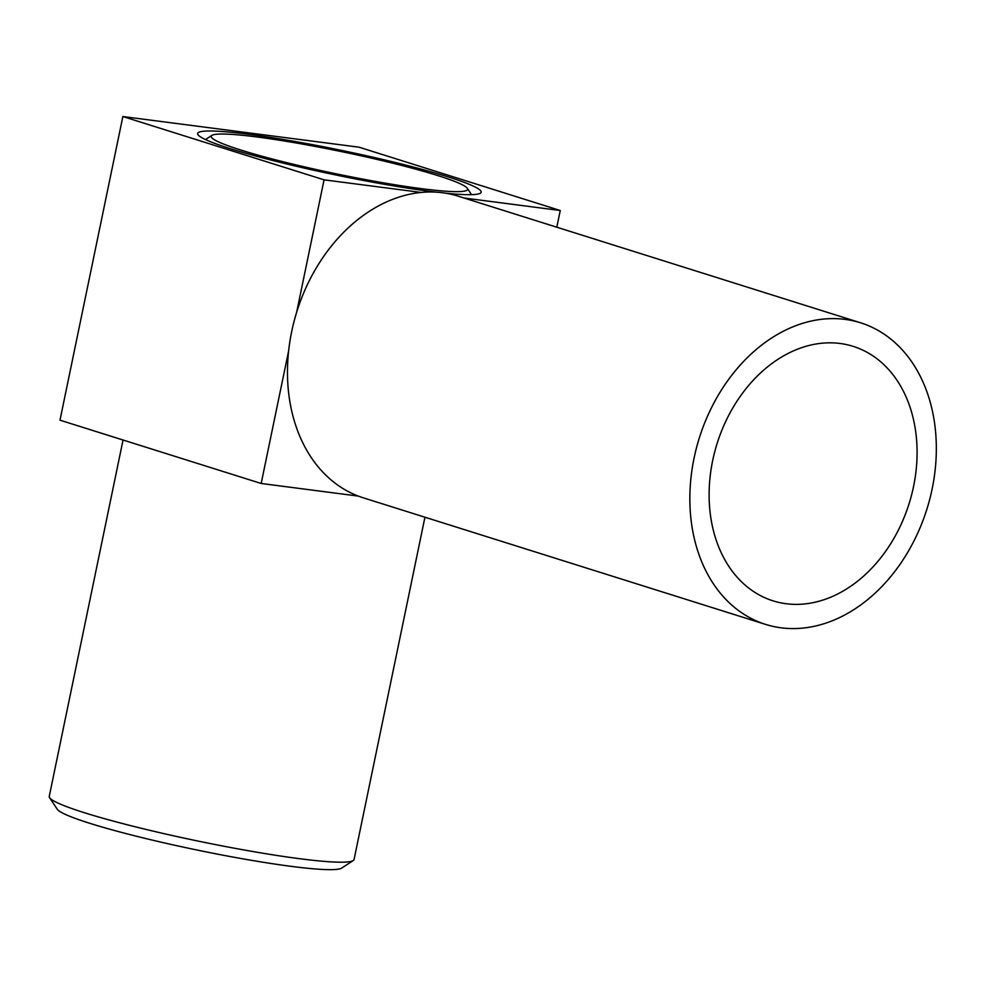 <?xml version="1.0" encoding="UTF-8"?>
<svg xmlns="http://www.w3.org/2000/svg" width="985" height="985" viewBox="0 0 985 985"><rect width="100%" height="100%" fill="white"/><g stroke="black" fill="none" stroke-linecap="round" stroke-linejoin="round"><path stroke-width="1.48" d="M694.068 458.148A158.105 119.234 107.5 0 0 765.64 624.416A158.105 119.234 107.5 0 0 932.118 489.052A158.105 119.234 107.5 0 0 860.545 322.785A158.105 119.234 107.5 0 0 694.068 458.148M296.608 312.417A158.105 119.234 -72.5 0 1 421.198 192.444L324.065 179.836L296.608 312.417A158.105 119.234 107.5 0 0 291.695 331.539A158.105 119.234 107.5 0 0 288.63 350.894A158.105 119.234 107.5 0 0 358.318 496.095A158.105 119.234 107.5 0 0 363.256 497.807L765.64 624.416M913.526 486.639A133.406 100.605 107.5 0 0 853.133 346.351A133.406 100.605 107.5 0 0 712.672 460.561A133.406 100.605 107.5 0 0 773.053 600.85A133.406 100.605 107.5 0 0 913.526 486.639M437.956 175.638A130.931 11.414 11.7 0 0 302.21 144.044A130.931 11.414 11.7 0 0 211.874 135.413A130.931 11.414 11.7 0 0 240.82 150.04A130.931 11.414 11.7 0 0 387.167 183.469A130.931 11.414 11.7 0 0 467.321 188.307A130.931 11.414 11.7 0 0 437.956 175.638M205.594 139.611A135.868 11.845 -168.3 0 1 206.062 139.193L211.874 135.413M424.941 517.211L354.058 859.523A155.63 13.568 -168.3 0 1 353.233 860.558L341.61 868.13A145.755 12.707 -168.3 0 1 241.054 858.514A145.755 12.707 -168.3 0 1 89.931 823.349A145.755 12.707 -168.3 0 1 57.253 809.251L49.595 797.678A155.63 13.568 -168.3 0 1 49.25 796.397L123.051 440.024M353.233 860.558A155.63 13.568 -168.3 0 1 245.856 850.301A155.63 13.568 -168.3 0 1 84.488 812.748A155.63 13.568 -168.3 0 1 49.595 797.678M436.429 192.161A144.77 12.62 -168.3 0 1 230.416 148.686A144.77 12.62 -168.3 0 1 197.96 134.674A144.77 12.62 -168.3 0 1 286.561 140.03A144.77 12.62 -168.3 0 1 448.372 176.98A144.77 12.62 -168.3 0 1 480.385 193.158A144.77 12.62 -168.3 0 1 445.602 193.195M324.065 179.836L122.866 116.538L59.986 420.176L261.173 483.475L358.318 496.095M261.173 483.475L288.63 350.894M463.972 197.997L560.256 210.507L359.057 147.196L122.866 116.538M556.796 227.203L560.256 210.507M467.321 188.307L471.15 194.094A135.868 11.845 -168.3 0 1 471.421 194.661M860.545 322.785L458.173 196.175A158.105 119.234 107.5 0 0 421.198 192.444"/></g></svg>
